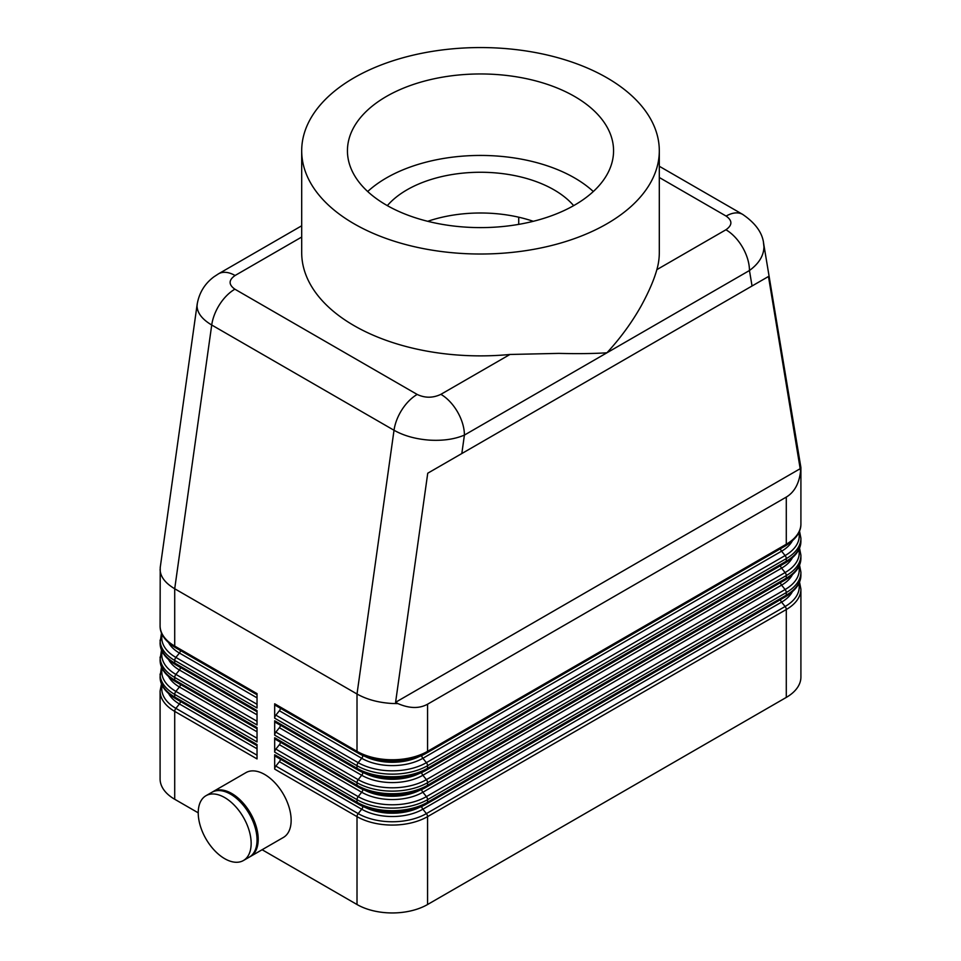 <?xml version="1.0" encoding="UTF-8"?>
<svg xmlns="http://www.w3.org/2000/svg" width="961" height="961" viewBox="0 0 961 961"><rect width="100%" height="100%" fill="white"/><g stroke="black" fill="none" stroke-linecap="round" stroke-linejoin="round"><path stroke-width="1.44" d="M197.269 303.64L197.053 306.054C197.305 313.034 202.194 319.352 211.72 325.01L394.022 430.264C403.848 435.777 415.596 439.069 429.255 440.114C442.901 440.931 454.625 439.261 464.415 435.081L606.932 352.795C593.514 353.648 577.489 353.852 558.882 353.384L509.967 354.465A178.806 103.235 180 0 1 354.068 325.635A178.806 103.235 180 0 1 301.694 252.635L301.694 150.781A178.806 103.235 0 0 0 354.068 223.781A178.806 103.235 0 0 0 548.923 246.16A178.806 103.235 0 0 0 659.306 150.781A178.806 103.235 0 0 0 606.932 77.793A178.806 103.235 0 0 0 412.077 55.414A178.806 103.235 0 0 0 301.694 150.781M197.173 304.205L160.223 567.519L160.091 625.707A49.9 28.806 180 0 0 174.71 646.08L174.71 588.757L357.011 694.01L357.011 751.334L274.678 703.8L274.678 718.179A3.327 1.922 -60 0 1 274.99 716.63A3.327 1.922 -60 0 1 275.855 715.14L279.387 710.756A3.327 1.922 120 0 0 280.24 709.266A3.327 1.922 120 0 0 280.516 708.293M659.306 150.781L659.306 252.635A178.806 103.235 180 0 1 656.856 269.645C654.009 279.867 648.795 291.928 641.215 305.85C631.906 322.428 620.482 338.08 606.932 352.795L749.46 270.509C758.926 263.566 763.755 255.686 763.947 246.881L763.466 242.532M397.974 703.608L395.596 702.287L427.741 473.22L768.476 276.504L800.585 471.166L800.909 467.587L800.909 523.853A49.9 28.806 180 0 1 786.29 544.226L427.573 751.334A49.9 28.806 180 0 1 392.292 759.767A49.9 28.806 180 0 1 357.011 751.334A3.327 1.922 -60 0 0 357.324 752.511A3.327 1.922 -60 0 0 357.696 752.859C375.967 763.875 408.617 763.875 426.888 752.859A3.327 1.922 -120 0 0 427.261 752.511A3.327 1.922 -120 0 0 427.573 751.334L427.573 704.197C419.308 708.762 409.446 708.569 397.974 703.608L392.292 703.488C378.598 702.683 366.838 699.524 357.011 694.01L394.022 430.264A33.263 19.208 120 0 1 402.07 409.53A33.263 19.208 120 0 1 417.182 394.442L234.88 289.189A33.263 19.208 120 0 0 219.769 304.277A33.263 19.208 120 0 0 211.72 325.01L174.71 588.757C165.184 583.099 160.319 576.66 160.091 569.441M509.967 354.465L440.883 394.334A33.263 19.208 60 0 1 457.52 411.897A33.263 19.208 60 0 1 464.415 435.081L461.821 453.556M212.465 791.996A37.419 21.61 60 0 1 213.042 791.636A37.419 21.61 60 0 1 231.745 793.486A37.419 21.61 60 0 1 256.203 826.472A37.419 21.61 60 0 1 250.461 856.455A37.419 21.61 60 0 1 249.86 856.78M213.042 791.636L245.968 772.62A37.419 21.61 60 0 1 264.683 774.482A37.419 21.61 60 0 1 289.129 807.456A37.419 21.61 60 0 1 283.399 837.439L250.461 856.455M224.694 797.57A37.419 21.61 60 0 1 249.139 830.544A37.419 21.61 60 0 1 243.409 860.527A37.419 21.61 60 0 1 224.694 858.678A37.419 21.61 60 0 1 200.248 825.703A37.419 21.61 60 0 1 205.978 795.708A37.419 21.61 60 0 1 224.694 797.57M205.978 795.708L211.864 792.32A37.419 21.61 60 0 1 230.58 794.17A37.419 21.61 60 0 1 255.025 827.145A37.419 21.61 60 0 1 249.283 857.14L243.409 860.527M275.855 756.403A3.327 1.922 -60 0 1 275.363 756.247A3.327 1.922 -60 0 1 274.99 755.911A3.327 1.922 -60 0 1 274.678 754.733L274.678 769.1A3.327 1.922 -60 0 1 274.99 767.563A3.327 1.922 -60 0 1 275.855 766.073L279.387 761.677A3.327 1.922 120 0 0 280.24 760.187A3.327 1.922 120 0 0 280.516 759.226M274.678 769.1L357.011 816.634L357.011 904.517A49.9 28.806 0 0 0 392.292 912.95A49.9 28.806 0 0 0 427.573 904.517L427.573 816.634A3.327 1.922 -120 0 0 427.261 815.096A3.327 1.922 -120 0 0 426.396 813.607A48.23 27.845 180 0 1 358.189 813.607L275.855 766.073M279.387 761.677L361.708 809.21L358.189 813.607A3.327 1.922 -60 0 0 357.324 815.096A3.327 1.922 -60 0 0 357.011 816.634A49.9 28.806 0 0 0 392.292 825.067A49.9 28.806 0 0 0 427.573 816.634L786.29 609.526A49.9 28.806 0 0 0 800.909 589.165L800.909 677.037A49.9 28.806 0 0 1 786.29 697.41L427.573 904.517M161.484 683.824L160.091 691.019L160.091 778.89A49.9 28.806 0 0 0 174.71 799.264L174.71 711.38L257.031 758.914L257.031 744.547L174.71 697.013L174.71 694.407L257.031 741.94L257.031 727.573L174.71 680.04L174.71 677.433L257.031 724.966L257.031 710.587L174.71 663.054L174.71 660.459A3.327 1.922 -60 0 1 175.022 658.922A3.327 1.922 -60 0 1 175.887 657.42A48.23 27.845 180 0 1 162.121 634.344M275.855 722.456A3.327 1.922 -60 0 1 275.363 722.3A3.327 1.922 -60 0 1 274.99 721.951A3.327 1.922 -60 0 1 274.678 720.774L274.678 735.153A3.327 1.922 -60 0 1 274.99 733.615A3.327 1.922 -60 0 1 275.855 732.114L279.387 727.729L361.708 775.263A43.245 24.962 0 0 0 422.876 775.263L781.581 568.155L785.113 572.552A3.327 1.922 60 0 1 785.978 574.041A3.327 1.922 60 0 1 786.29 575.579A49.9 28.806 0 0 0 800.909 555.206L800.909 557.812A49.9 28.806 180 0 1 786.29 578.186L427.573 785.281A49.9 28.806 180 0 1 392.292 793.726A49.9 28.806 180 0 1 357.011 785.281L274.678 737.748L274.678 752.127A3.327 1.922 -60 0 1 274.99 750.589A3.327 1.922 -60 0 1 275.855 749.1L279.387 744.703A3.327 1.922 120 0 0 280.24 743.213A3.327 1.922 120 0 0 280.516 742.24M279.387 710.756L361.708 758.289A43.245 24.962 0 0 0 422.876 758.289L781.581 551.182L785.113 555.566A3.327 1.922 60 0 1 785.978 557.068A3.327 1.922 60 0 1 786.29 558.605A49.9 28.806 0 0 0 800.909 538.232L800.909 540.839A49.9 28.806 180 0 1 786.29 561.2L427.573 768.307A49.9 28.806 180 0 1 392.292 776.752A49.9 28.806 180 0 1 357.011 768.307L274.678 720.774M800.585 471.166C799.144 483.575 794.375 492.224 786.29 497.089L427.573 704.197M275.855 739.429A3.327 1.922 -60 0 1 275.363 739.273A3.327 1.922 -60 0 1 274.99 738.925A3.327 1.922 -60 0 1 274.678 737.748M275.363 756.247L357.696 803.78A3.327 1.922 -60 0 0 358.189 803.937A48.23 27.845 0 0 0 426.396 803.937A3.327 1.922 -120 0 0 426.888 803.78A3.327 1.922 -120 0 0 427.261 803.432A3.327 1.922 -120 0 0 427.573 802.267L427.573 799.66L786.29 592.553A49.9 28.806 0 0 0 800.909 572.179L800.909 574.786A49.9 28.806 180 0 1 786.29 595.159L427.573 802.267A49.9 28.806 180 0 1 392.292 810.7A49.9 28.806 180 0 1 357.011 802.267L274.678 754.733M279.387 727.729A3.327 1.922 120 0 0 280.24 726.24A3.327 1.922 120 0 0 280.516 725.267M275.855 705.47A3.327 1.922 -60 0 1 275.363 705.326A3.327 1.922 -60 0 1 274.99 704.978A3.327 1.922 -60 0 1 274.678 703.8M161.484 666.85L160.091 676.64A49.9 28.806 180 0 0 174.71 697.013A3.327 1.922 120 0 0 175.022 698.191A3.327 1.922 120 0 0 175.395 698.539L257.031 745.664M161.484 649.876L160.091 659.666A49.9 28.806 180 0 0 174.71 680.04A3.327 1.922 120 0 0 175.022 681.217A3.327 1.922 120 0 0 175.395 681.553L257.031 728.69M161.484 632.903L160.091 642.693A49.9 28.806 180 0 0 174.71 663.054A3.327 1.922 120 0 0 175.022 664.231A3.327 1.922 120 0 0 175.395 664.58L257.031 711.717M752.043 285.994L749.46 270.509A33.263 19.208 -120 0 0 742.565 247.325A33.263 19.208 -120 0 0 725.927 229.775L656.856 269.645M301.694 225.787L218.435 273.861A33.263 19.208 -120 0 0 218.195 274.005M387.343 205.642A103.956 60.014 180 0 1 554.004 189.834A103.956 60.014 180 0 1 573.657 205.642M427.717 221.306A103.956 60.014 180 0 1 533.283 221.306M386.406 205.101A133.062 76.82 180 0 1 347.438 150.781A133.062 76.82 180 0 1 429.579 79.811A133.062 76.82 180 0 1 574.594 96.46A133.062 76.82 180 0 1 613.562 150.781A133.062 76.82 180 0 1 531.421 221.763A133.062 76.82 180 0 1 386.406 205.101M367.691 191.527A133.062 76.82 180 0 1 574.594 177.941A133.062 76.82 180 0 1 593.309 191.527M518.724 224.369L518.724 217.198M234.88 289.189C228.478 284.66 228.538 280.095 235.073 275.507A33.263 19.208 -120 0 0 218.483 273.837A33.263 19.208 -120 0 0 218.435 273.861M160.091 640.086A49.9 28.806 0 0 0 174.71 660.459L257.031 707.993L257.031 693.614L174.71 646.08A3.327 1.922 120 0 0 175.022 647.258A3.327 1.922 120 0 0 175.395 647.606L257.031 694.743M357.011 904.517L262.113 849.728M198.23 812.838L174.71 799.264M800.909 467.587L763.659 243.565M395.596 702.287L800.621 468.451M768.476 276.504L427.741 473.22M659.306 177.509L726.12 216.081C732.522 220.622 732.462 225.174 725.927 229.775M743.057 214.627A33.263 19.208 120 0 0 742.745 214.435A33.263 19.208 120 0 0 742.685 214.399A33.263 19.208 120 0 0 741.231 213.714A33.263 19.208 120 0 0 726.12 216.081M785.113 596.829A3.327 1.922 -120 0 0 785.605 596.685A3.327 1.922 -120 0 0 785.978 596.337A3.327 1.922 -120 0 0 786.29 595.159L786.29 592.553A3.327 1.922 -120 0 0 785.978 591.015A3.327 1.922 -120 0 0 785.113 589.525L426.396 796.621A48.23 27.845 180 0 1 358.189 796.621L275.855 749.1M800.909 574.786C801.042 582.931 795.936 590.234 785.605 596.685L426.888 803.78C408.617 814.808 375.967 814.808 357.696 803.78A3.327 1.922 -60 0 1 357.324 803.432A3.327 1.922 -60 0 1 357.011 802.267L357.011 799.66A3.327 1.922 -60 0 1 357.324 798.123A3.327 1.922 -60 0 1 358.189 796.621L361.708 792.236A3.327 1.922 120 0 0 362.573 790.747A3.327 1.922 120 0 0 362.886 789.413M362.886 806.387A3.327 1.922 120 0 1 362.573 807.72A3.327 1.922 120 0 1 361.708 809.21A43.245 24.962 0 0 0 422.876 809.21L781.581 602.115A3.327 1.922 60 0 1 780.728 600.613A3.327 1.922 60 0 1 780.464 599.652M786.29 697.41L786.29 609.526A3.327 1.922 -120 0 0 785.978 607.989A3.327 1.922 -120 0 0 785.113 606.499L426.396 813.607L422.876 809.21A3.327 1.922 60 0 1 422.011 807.72A3.327 1.922 60 0 1 421.699 806.387M257.031 755.202L175.887 708.353A48.23 27.845 180 0 1 162.121 685.265M160.091 691.019A49.9 28.806 0 0 0 174.71 711.38A3.327 1.922 -60 0 1 175.022 709.843A3.327 1.922 -60 0 1 175.887 708.353L179.419 703.969L257.031 748.775M180.536 701.506A3.327 1.922 -60 0 1 180.272 702.467A3.327 1.922 -60 0 1 179.419 703.969A43.245 24.962 0 0 1 168.728 693.77M275.363 739.273L357.696 786.807A3.327 1.922 -60 0 0 358.189 786.963A48.23 27.845 0 0 0 426.396 786.963A3.327 1.922 -120 0 0 426.888 786.807A3.327 1.922 -120 0 0 427.261 786.458A3.327 1.922 -120 0 0 427.573 785.281L427.573 782.686L786.29 575.579L786.29 578.186A3.327 1.922 -120 0 1 785.978 579.363A3.327 1.922 -120 0 1 785.605 579.699C795.936 573.249 801.042 565.957 800.909 557.812M274.678 735.153L357.011 782.686A49.9 28.806 0 0 0 392.292 791.119A49.9 28.806 0 0 0 427.573 782.686A3.327 1.922 60 0 0 427.261 781.137A3.327 1.922 60 0 0 426.396 779.647A48.23 27.845 180 0 1 358.189 779.647A3.327 1.922 120 0 0 357.324 781.137A3.327 1.922 120 0 0 357.011 782.686L357.011 785.281A3.327 1.922 -60 0 0 357.324 786.458A3.327 1.922 -60 0 0 357.696 786.807C375.967 797.834 408.617 797.834 426.888 786.807L785.605 579.699A3.327 1.922 -120 0 1 785.113 579.855M275.363 722.3L357.696 769.833A3.327 1.922 -60 0 0 358.189 769.977A48.23 27.845 0 0 0 426.396 769.977A3.327 1.922 -120 0 0 426.888 769.833A3.327 1.922 -120 0 0 427.261 769.485A3.327 1.922 -120 0 0 427.573 768.307L427.573 765.701L786.29 558.605L786.29 561.2A3.327 1.922 -120 0 1 785.978 562.377A3.327 1.922 -120 0 1 785.605 562.726C795.936 556.275 801.042 548.983 800.909 540.839M274.678 718.179L357.011 765.701A49.9 28.806 0 0 0 392.292 774.146A49.9 28.806 0 0 0 427.573 765.701A3.327 1.922 60 0 0 427.261 764.163A3.327 1.922 60 0 0 426.396 762.674A48.23 27.845 180 0 1 358.189 762.674A3.327 1.922 120 0 0 357.324 764.163A3.327 1.922 120 0 0 357.011 765.701L357.011 768.307A3.327 1.922 -60 0 0 357.324 769.485A3.327 1.922 -60 0 0 357.696 769.833C375.967 780.861 408.617 780.861 426.888 769.833L785.605 562.726A3.327 1.922 -120 0 1 785.113 562.882M786.29 497.089L786.29 544.226A3.327 1.922 -120 0 1 785.978 545.404A3.327 1.922 -120 0 1 785.605 545.752C795.936 539.301 801.042 531.998 800.909 523.853M274.678 752.127L357.011 799.66A49.9 28.806 0 0 0 392.292 808.093A49.9 28.806 0 0 0 427.573 799.66A3.327 1.922 -120 0 0 427.261 798.123A3.327 1.922 -120 0 0 426.396 796.621L422.876 792.236L781.581 585.129A3.327 1.922 60 0 1 780.728 583.639A3.327 1.922 60 0 1 780.464 582.678M279.387 744.703L361.708 792.236A43.245 24.962 0 0 0 422.876 792.236A3.327 1.922 60 0 1 422.011 790.747A3.327 1.922 60 0 1 421.699 789.413M362.886 772.44A3.327 1.922 120 0 1 362.573 773.773A3.327 1.922 120 0 1 361.708 775.263L358.189 779.647L275.855 732.114M798.879 549.464A48.23 27.845 180 0 1 785.113 572.552L426.396 779.647L422.876 775.263A3.327 1.922 60 0 1 422.011 773.773A3.327 1.922 60 0 1 421.699 772.44M792.272 557.969A43.245 24.962 0 0 1 781.581 568.155A3.327 1.922 60 0 1 780.728 566.666A3.327 1.922 60 0 1 780.464 565.693M275.363 705.326L357.696 752.859A3.327 1.922 -60 0 0 358.189 753.004A48.23 27.845 0 0 0 426.396 753.004A3.327 1.922 -120 0 0 426.888 752.859L785.605 545.752A3.327 1.922 -120 0 1 785.113 545.908M362.886 755.466A3.327 1.922 120 0 1 362.573 756.8A3.327 1.922 120 0 1 361.708 758.289L358.189 762.674L275.855 715.14M798.879 532.49A48.23 27.845 180 0 1 785.113 555.566L426.396 762.674L422.876 758.289A3.327 1.922 60 0 1 422.011 756.8A3.327 1.922 60 0 1 421.699 755.466M792.272 540.995A43.245 24.962 0 0 1 781.581 551.182A3.327 1.922 60 0 1 780.728 549.692A3.327 1.922 60 0 1 780.464 548.719M257.031 738.228L175.887 691.379A48.23 27.845 180 0 1 162.121 668.291M160.091 674.033A49.9 28.806 0 0 0 174.71 694.407A3.327 1.922 -60 0 1 175.022 692.869A3.327 1.922 -60 0 1 175.887 691.379L179.419 686.983L257.031 731.802M180.536 684.532A3.327 1.922 -60 0 1 180.272 685.493A3.327 1.922 -60 0 1 179.419 686.983A43.245 24.962 0 0 1 168.728 676.796M257.031 721.255L175.887 674.406A48.23 27.845 180 0 1 162.121 651.318M160.091 657.06A49.9 28.806 0 0 0 174.71 677.433A3.327 1.922 -60 0 1 175.022 675.895A3.327 1.922 -60 0 1 175.887 674.406L179.419 670.009L257.031 714.828M180.536 667.547A3.327 1.922 -60 0 1 180.272 668.52A3.327 1.922 -60 0 1 179.419 670.009A43.245 24.962 0 0 1 168.728 659.823M257.031 704.281L175.887 657.42L179.419 653.036L257.031 697.854M180.536 650.573A3.327 1.922 -60 0 1 180.272 651.546A3.327 1.922 -60 0 1 179.419 653.036A43.245 24.962 0 0 1 168.728 642.849M235.073 275.507L301.694 237.043M367.03 757.088A41.587 24.013 0 0 0 417.555 757.088M420.053 756.151A41.587 24.013 180 0 1 364.531 756.151M367.03 774.061A41.587 24.013 0 0 0 417.555 774.061M420.053 773.125A41.587 24.013 180 0 1 364.531 773.125M367.03 791.035A41.587 24.013 0 0 0 417.555 791.035M420.053 790.11A41.587 24.013 180 0 1 364.531 790.11M798.879 566.437A48.23 27.845 180 0 1 785.113 589.525L781.581 585.129A43.245 24.962 0 0 0 792.272 574.942M798.879 583.411A48.23 27.845 180 0 1 785.113 606.499L781.581 602.115A43.245 24.962 0 0 0 792.272 591.916M367.03 808.021A41.587 24.013 0 0 0 417.555 808.021M420.053 807.084A41.587 24.013 180 0 1 364.531 807.084M440.883 394.334C432.943 398.106 425.038 398.142 417.182 394.442M175.395 647.606C165.064 641.155 159.958 633.852 160.091 625.707M175.395 664.58C165.064 658.129 159.958 650.837 160.091 642.693M175.395 681.553C165.064 675.102 159.958 667.811 160.091 659.666M799.516 531.049L800.909 538.232M799.516 548.022L800.909 555.206M799.516 564.996L800.909 572.179M175.395 698.539C165.064 692.088 159.958 684.785 160.091 676.64M799.516 581.97L800.909 589.165M742.685 214.411C755.502 223.144 762.505 232.898 763.671 243.686M659.306 166.265L742.745 214.435M218.483 273.837L213.895 276.84C204.705 283.723 199.131 292.877 197.173 304.265L197.173 304.265"/></g></svg>
